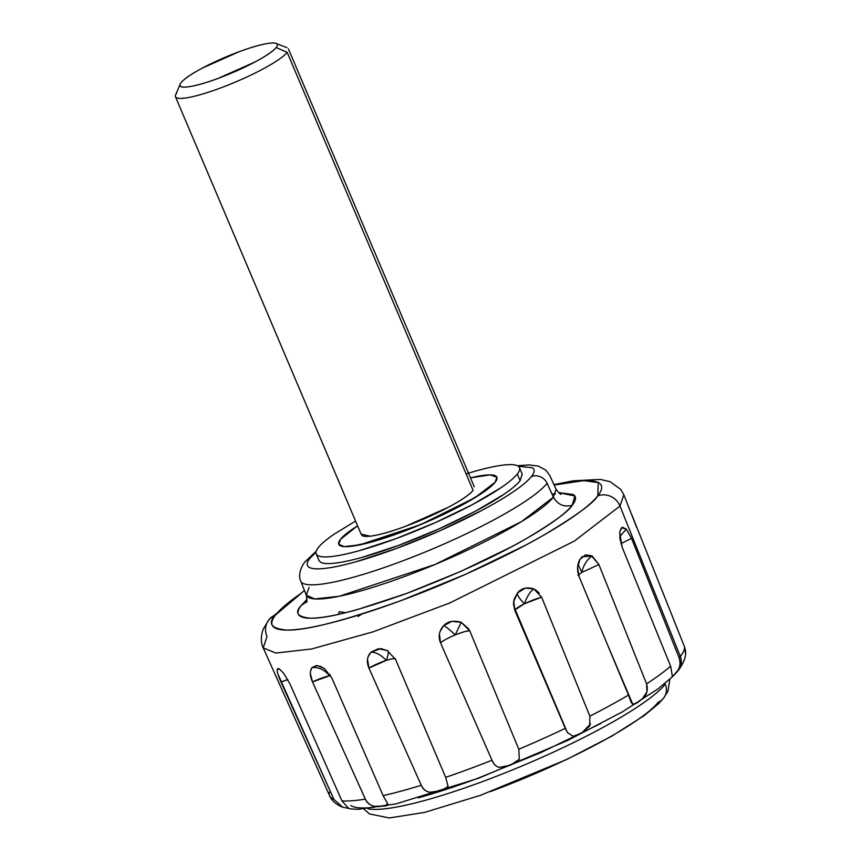 <?xml version="1.0" encoding="UTF-8"?>
<svg xmlns="http://www.w3.org/2000/svg" width="861" height="861" viewBox="0 0 861 861"><rect width="100%" height="100%" fill="white"/><g stroke="black" fill="none" stroke-linecap="round" stroke-linejoin="round"><path stroke-width="1.29" d="M685.539 653.553L684.495 646.729L631.899 514.953M673.98 675.293L678.522 670.159A14.723 13.937 -141.8 0 0 678.619 670.041A14.723 13.937 -141.8 0 0 680.33 656.426A192.552 31.114 157 0 1 679.135 657.879C680.577 662.755 680.168 666.888 677.898 670.288L672.463 676.8L670.644 666.199L622.245 547.413L619.716 532.873M579.141 576.773C576.805 570.423 577.085 564.612 579.98 559.338L582.133 556.733L591.765 556.098C586.61 560.134 583.295 565.559 581.832 572.371L578.043 575.309L581.832 572.371L578.011 564.31L581.832 572.371L598.901 564.558L646.579 683.86C648.247 690.221 646.848 695.171 642.371 698.702L636.645 702.92L632.77 704.244L631.253 702.468L628.476 695.064A192.552 31.114 157 0 1 589.86 716.191A192.552 31.114 -23 0 0 628.476 695.064L579.141 576.773L577.559 567.603L579.98 559.338L585.491 554.85L592.088 555.872L598.901 564.558L581.832 572.371C583.306 565.537 586.621 560.113 591.765 556.098L598.901 564.558M575.385 735.854L573.243 736.306L567.399 732.582L565.29 728.331L514.856 610.524L515.233 609.674L514.856 610.524L513.533 604.551L514.415 598.492L517.579 592.917C516.977 594.897 519.248 598.524 524.371 603.798L515.233 609.674L565.29 728.331A192.552 31.114 157 0 1 518.796 749.253L519.323 759.23L510.498 765.192L499.412 767.377C496.399 766.817 493.923 764.439 491.997 760.241A192.552 31.114 157 0 1 445.664 777.354L448.086 786.362L441.575 790.656L429.951 792.238C426.27 791.743 423.375 789.429 421.266 785.286A192.552 31.114 157 0 1 383.123 795.629A192.552 31.114 -23 0 0 421.266 785.286L368.928 668.082C366.334 661.883 367.012 656.566 370.951 652.132C375.74 652.068 380.853 654.823 386.277 660.398L368.928 668.082L367.507 659.365M368.077 656.749L370.951 652.132L378.388 648.742L387.192 650.496C388.881 650.862 388.58 654.166 386.277 660.398C380.863 654.834 375.751 652.078 370.951 652.132L380.573 648.688L387.192 650.496L395.554 659.418L445.664 777.354A192.552 31.114 -23 0 0 491.997 760.241L440.498 642.823C438.023 636.559 439.078 630.865 443.641 625.732C445.837 626.55 449.69 629.617 455.211 634.934C448.43 637.775 443.523 640.401 440.498 642.823L439.422 633.793M387.213 802.882L387.687 803.711L384.813 806.047L374.481 806.305C370.617 805.638 367.572 803.248 365.344 799.137L312.521 681.934C309.799 675.788 309.648 670.988 312.069 667.533C318.818 667.049 324.64 669.804 329.515 675.788L312.521 681.934L310.39 673.657M342.667 807.177L333.896 799.385L281.02 681.998A17.177 2.777 -23 0 1 287.768 679.63L281.02 681.998C278.178 675.885 276.908 671.645 277.199 669.277L279.728 669.191L277.199 669.277L278.318 668.48M357.864 615.281L357.972 616.487L362.104 613.968M367.841 808.78A166.819 26.96 -23 0 0 521.142 766.322A166.819 26.96 -23 0 0 665.273 684.14A14.723 13.937 38.2 0 1 663.68 698.013A14.723 13.937 38.2 0 1 658.235 702.199A152.709 24.678 157 0 1 490.221 791.657M622.245 547.413L619.877 538.448L620.049 530.806L621.61 527.718L626.302 529.138L619.737 536.758L626.302 529.138L631.511 538.34L679.135 657.879A192.552 31.114 -23 0 0 680.33 656.426L619.995 506.053A17.177 16.262 -141.8 0 0 597.771 495.85C593.724 502.91 575.869 515.922 544.184 534.875C511.832 553.72 455.641 580.54 401.129 600.558C344.066 620.867 305.881 630.704 286.562 630.058C271 628.552 267.394 623.472 275.735 614.819A17.177 16.262 -141.8 0 0 268.74 619.963A17.177 16.262 38.2 0 1 275.735 614.819L301.619 592.992C289.092 601.548 280.46 608.824 275.735 614.819C271.011 620.824 270.548 625.075 274.358 627.604C278.168 630.123 285.949 630.715 297.702 629.38C309.465 628.035 324.296 624.871 342.215 619.877C360.135 614.883 379.776 608.447 401.129 600.558L465.457 574.352L525.414 545.25C543.851 535.424 559.338 526.243 571.876 517.676C584.415 509.12 593.046 501.845 597.771 495.85A17.177 16.262 38.2 0 1 619.995 506.053L574.265 541.139L449.905 602.904L373.265 631.77L311.682 648.968L275.821 653.058L263.218 647.892L275.821 653.058L311.682 648.968L373.265 631.77L449.905 602.904L574.265 541.139L619.995 506.053L680.33 656.426A192.552 31.114 -23 0 0 684.495 646.729A192.552 31.114 157 0 1 680.33 656.426A14.723 13.937 38.2 0 1 678.619 670.041M514.856 610.524L513.726 601.333L517.579 592.917C521.292 588.257 526.674 586.89 533.702 588.827C530.107 591.679 526.997 596.673 524.371 603.798C519.248 598.535 516.987 594.897 517.579 592.917L525.145 588.138L533.702 588.827L541.634 597.147L589.86 716.191L589.72 726.017L581.821 732.926M439.993 631.576L443.641 625.732C447.709 621.33 453.575 620.178 461.227 622.299L455.211 634.934C449.7 629.617 445.837 626.55 443.641 625.732L451.885 621.351L461.227 622.299L468.933 629.133M319.711 666.048L324.403 668.545L331.862 677.994L383.123 795.629L387.687 803.711C388.526 804.831 387.568 805.605 384.813 806.047L374.481 806.305C370.026 805.347 366.98 802.958 365.344 799.137A192.552 31.114 157 0 1 341.968 800.913A192.552 31.114 -23 0 0 365.344 799.137L312.521 681.934A17.177 2.777 -23 0 1 329.515 675.788L330.602 675.605L329.515 675.788C324.64 669.804 318.828 667.049 312.069 667.533L316.525 665.542M283.678 673.27L289.78 683.548L341.968 800.913L348.576 808.285L350.018 808.705L342.57 807.144L333.896 799.385A192.552 31.114 157 0 1 329.741 796.027A192.552 31.114 157 0 1 329.332 792.303M345.745 612.655L339.105 611.708L338.696 614.313M670.644 666.199A192.552 31.114 157 0 1 646.579 683.86A192.552 31.114 -23 0 0 670.644 666.199L672.463 676.8L671.763 676.95M646.579 683.86L646.955 691.91L642.371 698.702C637.883 702.748 634.675 704.599 632.77 704.244L606.488 642.338L632.77 704.244L630.241 699.67M495.807 476.015A85.863 13.873 157 0 0 470.493 477.866L484.625 475.197C490.275 474.551 494.02 474.831 495.85 476.047C497.669 477.263 497.454 479.308 495.183 482.182C492.912 485.066 488.768 488.564 482.741 492.675L460.431 505.913L431.619 519.904L400.72 532.485L372.415 541.773L351.03 546.337C345.39 546.972 341.645 546.692 339.815 545.476C337.986 544.27 338.212 542.226 340.482 539.341L357.584 525.791L352.913 528.848C346.897 532.959 342.753 536.457 340.482 539.341C338.212 542.226 337.986 544.27 339.815 545.476C341.645 546.692 345.39 546.972 351.03 546.337L372.415 541.773L400.72 532.485L431.619 519.904L460.431 505.913L482.741 492.675C488.768 488.564 492.912 485.066 495.183 482.182C497.454 479.308 497.669 477.263 495.85 476.047C494.02 474.831 490.275 474.551 484.625 475.197L470.493 477.855L490.2 474.863L496.872 477.209L495.183 482.182L475.089 497.593L420.437 524.726L359.855 544.862L344.228 546.606L338.793 544.313L340.482 539.341C342.753 536.457 346.897 532.959 352.913 528.848L357.584 525.791M320.421 562.115A110.391 17.844 -23 0 0 418.64 537.619A110.391 17.844 -23 0 0 520.119 480.707L517.289 474.024A110.391 17.844 157 0 1 415.809 530.925A110.391 17.844 157 0 1 317.58 555.431M307.926 597.125A135.64 21.923 -23 0 0 428.401 567.227A135.64 21.923 -23 0 0 553.419 497.163L547.112 483.29A135.242 21.859 157 0 1 422.46 553.139A135.242 21.859 157 0 1 302.351 582.951A135.242 21.859 -23 0 0 422.46 553.139A135.242 21.859 -23 0 0 547.112 483.29A12.269 11.613 -141.8 0 0 531.463 476.52A122.983 19.878 157 0 1 396.157 548.565A122.983 19.878 157 0 1 309.885 558.38A12.269 11.613 -141.8 0 0 304.891 562.039A12.269 11.613 38.2 0 1 309.885 558.38L315.987 552.202M307.065 599.331L301.296 605.38L306.624 601.774L301.296 605.38L307.054 599.342M309.024 587.46L306.322 595.231L314.739 598.933L339.256 596.264L434.923 564.536L521.572 521.583L553.419 497.163C557.767 504.675 564.03 507.387 572.21 505.289C568.809 511.23 553.784 522.175 527.136 538.125C496.334 556.045 456.222 574.47 406.779 593.38C358.779 610.471 326.653 618.736 310.401 618.198C297.314 616.928 294.279 612.655 301.296 605.38C297.325 610.427 296.937 614.011 300.134 616.132C303.341 618.252 309.885 618.747 319.775 617.617C329.666 616.498 342.151 613.839 357.229 609.631L406.779 593.38L460.893 571.327L511.337 546.853C526.857 538.588 539.879 530.86 550.427 523.66C560.974 516.46 568.228 510.336 572.21 505.289C576.181 500.241 576.569 496.657 573.361 494.537L558.498 492.61L574.847 496.001L572.21 505.289C564.03 507.387 557.767 504.675 553.419 497.163L556.045 489.231C559.359 493.418 560.974 495.053 560.888 494.117M663.68 698.013A14.723 13.937 -141.8 0 0 665.273 684.14A166.819 26.96 157 0 1 553.236 752.234A166.819 26.96 157 0 1 399.267 806.542M378.571 806.703L387.59 805.196M679.135 657.879C680.793 662.217 680.384 666.349 677.898 670.288L674.959 674.249M590.635 723.757L581.864 732.894L573.243 736.306L567.399 732.582L515.233 609.674C516.051 608.458 519.108 606.499 524.371 603.798C531.624 600.386 537.393 598.212 541.677 597.265L589.86 716.191M304.46 590.474L268.869 619.791L263.369 628.885C259.742 637.915 261.884 645.901 263.218 647.892L267.028 636.451A17.177 16.262 38.2 0 1 268.74 619.963M329.741 796.027A192.552 31.114 -23 0 0 333.896 799.385L277.963 674.163M277.264 671.419L277.199 669.277L279.341 668.943L283.721 673.334L289.78 683.548L341.968 800.913L348.576 808.285L350.018 808.705M310.552 670.934L312.069 667.533L317.354 665.575L324.403 668.545L331.862 677.994L383.123 795.629M469.751 630.822L518.796 749.253L519.323 759.23L510.498 765.192L499.412 767.377C495.936 766.527 493.461 764.148 491.997 760.241L440.498 642.823A17.177 2.777 -23 0 1 455.211 634.934L461.227 622.299L469.751 630.822C466.834 630.844 461.991 632.222 455.211 634.934C462.949 631.952 467.792 630.575 469.751 630.822L518.796 749.253A192.552 31.114 -23 0 0 565.29 728.331M535.294 589.634L539.223 593.025M620.049 530.806L622.492 527.233L626.302 529.138L631.511 538.34L620.996 543.625L631.511 538.34M636.709 527.513L623.87 494.806L619.995 506.053L623.87 494.806L620.792 489.457L610.094 481.697L600.365 479.416L573.286 480.804L553.924 484.582M678.522 670.159C684.237 662.238 686.529 655.587 685.399 650.227L684.495 646.729M350.847 805.519C354.635 808.027 362.373 808.619 374.072 807.284M418.371 797.835C436.193 792.873 455.738 786.459 476.983 778.613L540.988 752.536L600.644 723.584M554.14 485.044L583.64 480.664L598.255 482.558L597.771 495.85C602.496 489.844 602.948 485.593 599.148 483.064C595.338 480.546 587.557 479.954 575.794 481.288L554.14 485.044M518.376 466.296L532.41 467.727C535.025 469.46 534.713 472.388 531.463 476.52A12.269 11.613 38.2 0 1 547.112 483.29L553.419 497.163M531.463 476.52C528.213 480.642 522.272 485.647 513.64 491.545C505.02 497.432 494.365 503.75 481.676 510.508L440.423 530.537L396.157 548.565L355.625 561.856C343.302 565.3 333.089 567.474 324.995 568.4C316.913 569.315 311.553 568.906 308.938 567.173C306.312 565.44 306.634 562.502 309.885 558.38M318.936 560.307L320.367 562.082C322.714 563.643 327.524 564.009 334.789 563.18C342.054 562.351 351.213 560.403 362.277 557.315L398.665 545.379L438.4 529.192L475.433 511.219L504.126 494.192C511.875 488.908 517.203 484.409 520.119 480.707L522.196 474.088M468.492 473.141L476.219 470.892C487.283 467.814 496.453 465.855 503.717 465.026C510.982 464.208 515.782 464.574 518.139 466.124C520.485 467.684 520.205 470.321 517.289 474.024L520.119 480.707M466.092 473.884A110.391 17.844 157 0 1 518.085 466.092M517.289 474.024C514.361 477.726 509.034 482.225 501.296 487.509L472.592 504.535L435.558 522.509L395.823 538.695L359.446 550.631C348.371 553.72 339.212 555.668 331.948 556.497C324.683 557.325 319.883 556.959 317.526 555.399C315.18 553.838 315.46 551.212 318.376 547.51C321.293 543.808 326.631 539.309 334.369 534.024L355.582 521.066M445.664 777.354L448.086 786.362L441.575 790.656L429.951 792.238C425.7 791.474 422.816 789.16 421.266 785.286L368.928 668.082A17.177 2.777 -23 0 1 386.277 660.398C392.928 658.45 396.017 658.116 395.554 659.418L445.664 777.354M329.515 675.788L329.763 674.281M387.192 650.496L395.554 659.418C395.414 658.181 392.325 658.504 386.277 660.398C388.58 654.156 388.881 650.851 387.192 650.496M541.634 597.147L524.371 603.798C527.007 596.641 530.118 591.658 533.702 588.827M176.666 93.192A61.335 9.912 -23 0 0 219.695 88.296A61.335 9.912 -23 0 0 287.165 52.36L276.155 47.506A52.747 8.524 157 0 1 218.124 78.405A52.747 8.524 157 0 1 181.122 82.613C184.028 78.932 191.142 74.068 202.475 68.041L239.154 51.714C252.273 46.871 262.454 44.029 269.676 43.211C276.898 42.383 279.061 43.814 276.155 47.506C273.26 51.186 266.135 56.051 254.802 62.078L218.124 78.405C205.004 83.248 194.834 86.089 187.612 86.907C180.379 87.736 178.227 86.304 181.122 82.613A52.747 8.524 157 0 1 224.936 57.375A52.747 8.524 157 0 1 274.013 43.05M362.137 535.585A61.335 9.912 -23 0 0 416.702 521.97A61.335 9.912 -23 0 0 473.087 490.35L287.165 52.36A61.335 9.912 157 0 1 230.791 83.98A61.335 9.912 157 0 1 176.225 97.594M495.183 482.182A85.863 13.873 157 0 1 416.25 526.448A85.863 13.873 157 0 1 339.858 545.508M361.125 534.143L370.122 536.166C378.517 535.219 390.345 531.915 405.606 526.286L448.258 507.301C461.431 500.284 469.708 494.634 473.087 490.35L470.87 485.141M276.155 47.506L287.165 52.36L473.087 490.35M513.533 604.551L513.705 601.505M513.759 601.15L514.415 598.492M582.133 556.733L581.584 557.25M380.573 648.688L382.488 648.893M319.054 560.586L316.213 553.903M306.484 602.108C307.086 602.818 307.033 600.526 306.322 595.231L300.747 581.057C299.079 578.775 298.53 569.939 304.977 561.932L316.235 551.148M552.009 494.063L555.571 493.848M669.869 679.243L667.953 691.135L663.583 698.142L658.579 703.674L644.168 715.631L612.171 735.929L566.786 759.456L480.47 795.327L424.645 812.386L389.355 817.95L369.509 813.957L363.945 809.103M673.076 676.208L658.105 688.811L622.309 711.896L567.819 740.374L478.501 778.269L395.931 803.926L358.111 809.318L350.438 808.909M343.205 807.36C334.186 804.249 330.032 797.652 329.666 795.844L263.218 647.892M517.439 465.736L529.084 464.918L538.329 466.113L545.82 470.117L549.727 475.369L556.045 489.231M522.293 474.314L519.452 467.631M180.207 84.087L175.601 94.893M361.372 534.724L175.461 96.744M474.282 486.799L288.37 48.808M275.972 43.437L286.95 47.635"/></g></svg>
